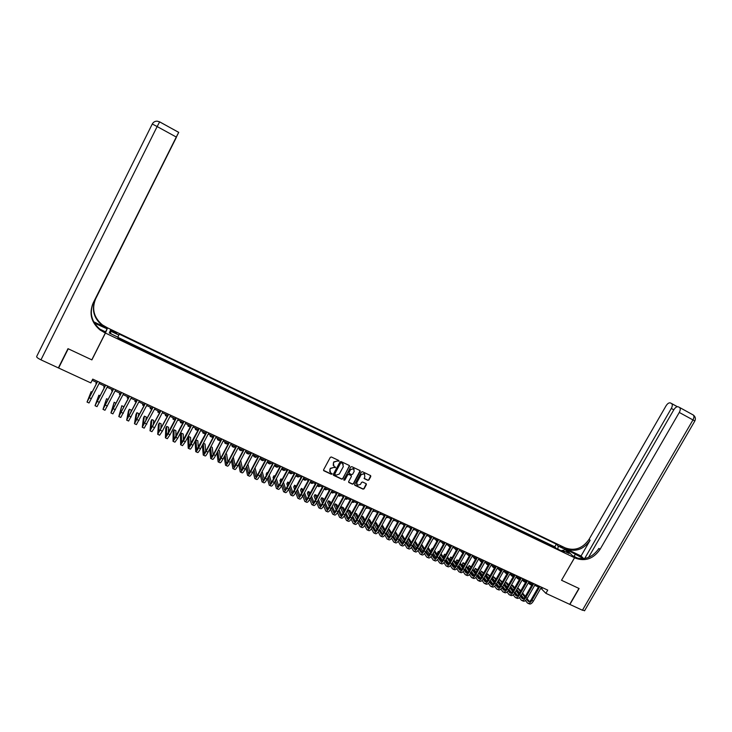 <?xml version="1.0" encoding="UTF-8"?>
<svg xmlns="http://www.w3.org/2000/svg" width="732" height="732" viewBox="0 0 732 732"><rect width="100%" height="100%" fill="white"/><g stroke="black" fill="none" stroke-linecap="round" stroke-linejoin="round"><path stroke-width="1.1" d="M338.98 461.197L338.751 460.483L331.376 456.988L330.306 457.344L323.59 469.788L323.809 470.74L331.303 474.272L332.053 474.016L330.535 472.662L329.839 469.605L330.397 468.572L333.81 467.419L335.512 467.611L334.021 466.275L333.307 463.191L333.865 462.157L337.278 460.995L338.98 461.197M333.197 465.296L333.746 461.919L338.907 460.593M323.526 470.337L331.184 474.025L331.989 473.421M329.72 471.664L330.278 468.334L335.448 467.016M560.108 545.779L563.009 547.92L560.108 545.779M367.857 480.329L368.91 479.963L370.785 476.523L370.557 475.562L362.441 471.71L361.379 472.067L354.691 484.374L354.901 485.316L363.045 489.141L364.097 488.784L366.366 484.63L366.146 483.678L362.615 482.013L361.562 482.379L360.437 484.438L357.362 485.252L356.786 482.727L361.196 474.629L364.243 473.787L364.847 476.349L364.335 478.655L367.857 480.329L368.763 479.725L370.685 475.672M561.536 580.266L578.939 588.437L569.725 604.348L545.889 593.332L547.737 590.12L92.744 379.112L90.832 382.909L58.615 368.013L68.241 348.789L91.884 359.888L105.417 333.042L574.529 557.72L561.536 580.266L574.583 557.747L575.617 558.242C585.353 561.664 593.496 558.717 600.03 549.403L679.278 412.436C680.44 410.213 680.568 408.575 679.662 407.532L678.308 406.827C676.853 406.416 675.362 407.376 673.852 409.71L588.51 557.427M349.521 466.449L349.201 465.433L341.057 461.572L339.996 461.938L333.289 474.336L333.609 475.352L341.762 479.167L342.823 478.801L349.448 465.616M351.781 466.659L359.961 470.539L360.19 471.499L353.492 483.806L352.44 484.172L348.88 482.489L348.661 481.546L351.378 476.55L351.067 475.544L348.761 474.455L347.7 474.821L344.882 480.027L344.067 480.238L343.912 479.579L350.72 467.016L351.781 466.659M555.497 548.021L552.761 546.712M549.485 545.139L546.712 543.812M543.446 542.247L540.646 540.911M537.38 539.338L534.561 537.993M531.286 536.419L528.44 535.055M525.173 533.491L522.3 532.118M519.025 530.544L516.133 529.163M512.867 527.598L509.948 526.198M506.672 524.624L503.726 523.215M500.45 521.651L497.486 520.223M494.21 518.659L491.218 517.222M487.942 515.657L484.923 514.212M481.647 512.638L478.6 511.183M475.333 509.609L472.259 508.136M468.983 506.571L465.881 505.08M462.615 503.515L459.486 502.015M456.21 500.45L453.053 498.94M449.787 497.376L446.602 495.848M443.336 494.283L440.124 492.746M436.848 491.172L433.618 489.626M430.343 488.061L427.076 486.496M423.81 484.923L420.516 483.349M417.249 481.784L413.928 480.192M410.652 478.627L407.303 477.017M404.037 475.452L400.66 473.833M397.394 472.268L393.981 470.639M390.714 469.066L387.283 467.428M384.016 465.854L380.548 464.198M377.282 462.633L373.787 460.959M370.52 459.394L366.997 457.701M363.731 456.137L360.171 454.435M356.914 452.87L353.327 451.159M350.061 449.594L346.446 447.856M343.189 446.291L339.538 444.553M336.281 442.988L332.603 441.222M329.336 439.658L325.63 437.882M322.373 436.318L318.63 434.534M315.373 432.969L311.603 431.166M308.346 429.602L304.539 427.781M301.282 426.216L297.448 424.377M294.191 422.822L290.32 420.964M287.072 419.409L283.165 417.542M279.917 415.977L275.982 414.092M272.725 412.537L268.763 410.634M265.515 409.078L261.507 407.166M258.259 405.601L254.224 403.671M250.975 402.115L246.913 400.166M243.665 398.611L239.565 396.643M236.317 395.088L232.181 393.111M228.942 391.556L224.77 389.561M221.522 388.006L217.322 385.993M214.083 384.437L209.837 382.406M206.598 380.85L202.325 378.801M199.086 377.255L194.776 375.187M191.537 373.64L187.191 371.554M183.952 369.999L179.569 367.903M176.339 366.357L171.919 364.234M168.689 362.688L164.224 360.547M161.003 359L156.502 356.85M153.281 355.304L148.742 353.135M145.522 351.589L140.947 349.402M137.726 347.856L133.123 345.641M129.903 344.104L125.254 341.881M112.563 331.706L116.772 333.371L112.893 330.846L110.431 330.022L112.563 331.706M105.417 333.042L107.577 327.872L564.198 547.39L574.529 557.72M555.67 547.728L554.774 546.804L556.302 544.151L119.225 334.103L117.898 337.159M556.302 544.151L558.187 546.054L564.793 549.229L569.011 553.456L562.341 550.263L564.29 552.23L117.806 338.312L118.154 337.278L109.297 333.033L110.148 330.891L118.886 335.091M206.772 380.512L206.836 380.969M214.256 384.099L214.33 384.556M221.705 387.667L221.796 388.134M229.116 391.217L229.217 391.693M236.491 394.758L236.619 395.234M243.838 398.272L243.976 398.757M251.158 401.786L251.305 402.271M258.442 405.272L258.597 405.766M265.689 408.749L265.862 409.252M272.908 412.208L273.1 412.711M280.091 415.648L280.292 416.16M287.246 419.079L287.466 419.601M294.365 422.492L294.603 423.014M301.456 425.887L301.703 426.417M308.52 429.272L308.776 429.812M315.547 432.639L315.821 433.188M322.547 435.998L322.83 436.547M329.51 439.337L329.812 439.886M336.455 442.659L336.766 443.217M343.363 445.971L343.683 446.538M350.235 449.265L350.582 449.841M357.088 452.55L357.436 453.126M363.905 455.816L364.271 456.402M370.694 459.074L371.078 459.659M377.456 462.313L377.849 462.908M384.19 465.543L384.593 466.138M390.888 468.754L391.309 469.349M397.567 471.948L397.998 472.552M404.21 475.132L404.65 475.745M410.826 478.307L411.283 478.92M417.423 481.464L417.88 482.086M423.984 484.611L424.459 485.234M430.517 487.741L431.002 488.372M437.022 490.861L437.526 491.492M443.51 493.972L444.013 494.603M449.96 497.065L450.482 497.705M456.384 500.139L456.914 500.789M462.78 503.204L463.329 503.863M469.157 506.26L469.706 506.919M475.498 509.307L476.065 509.966M481.821 512.336L482.397 512.995M488.116 515.346L488.702 516.014M494.384 518.357L494.978 519.025M500.624 521.34L501.237 522.026M506.846 524.322L507.459 525.009M513.031 527.287L513.663 527.973M519.198 530.243L519.839 530.938M525.338 533.189L525.988 533.884M531.459 536.117L532.118 536.821M537.544 539.036L538.212 539.74M543.611 541.945L544.288 542.65M549.659 544.837L550.345 545.55M554.774 546.804L118.099 337.452M122.034 340.334L117.934 337.937M94.428 323.114L107.082 328.824L105.554 331.861L107.577 327.872M540.811 588.18L545.889 593.332M92.15 380.292L97.017 382.552M99.085 383.504L105.042 386.267M107.11 387.228L113.021 389.964M115.107 390.934L120.972 393.651M123.058 394.621L128.878 397.311M130.973 398.281L136.756 400.962M138.86 401.941L144.597 404.595M146.702 405.574L152.393 408.209M154.507 409.188L160.162 411.805M162.284 412.793L167.893 415.392M170.016 416.371L175.579 418.951M177.72 419.939L183.247 422.501M185.388 423.499L190.869 426.033M193.019 427.031L198.454 429.556M200.614 430.553L206.012 433.051M208.172 434.058L213.534 436.537M215.702 437.544L221.018 440.005M223.196 441.012L228.476 443.464M230.653 444.47L235.896 446.895M238.083 447.911L243.28 450.317M245.467 451.333L250.637 453.73M252.833 454.746L257.957 457.116M260.153 458.141L265.24 460.492M267.454 461.517L272.496 463.859M274.71 464.884L279.725 467.208M281.939 468.233L286.917 470.539M289.14 471.564L294.072 473.851M296.304 474.885L301.2 477.154M303.432 478.197L308.3 480.448M310.542 481.482L315.364 483.715M317.606 484.758L322.4 486.981M324.651 488.024L329.4 490.22M331.66 491.273L336.372 493.45M338.632 494.503L343.317 496.671M345.586 497.723L350.235 499.874M352.504 500.926L357.115 503.067M359.394 504.119L363.969 506.242M366.247 507.294L370.795 509.399M373.027 510.552L377.584 512.546M379.871 513.608L384.346 515.685M386.642 516.746L391.089 518.805M393.386 519.866L397.796 521.916M400.093 522.977L404.476 525.009M406.782 526.079L411.119 528.092M413.434 529.163L417.743 531.158M420.058 532.228L424.34 534.214M426.655 535.284L430.91 537.251M433.234 538.331L437.443 540.28M439.776 541.36L443.958 543.3M446.291 544.379L450.436 546.31M452.779 547.39L456.896 549.293M459.238 550.382L463.329 552.276M465.671 553.365L469.724 555.24M472.076 556.329L476.102 558.196M478.454 559.285L482.452 561.142M484.804 562.231L488.775 564.07M491.135 565.159L495.07 566.989M497.431 568.078L501.347 569.889M503.708 570.987L507.587 572.781M509.957 573.879L513.809 575.663M516.179 576.77L520.004 578.536M522.374 579.634L526.171 581.391M528.55 582.498L532.31 584.237M534.689 585.344L538.432 587.073M542.531 587.704L541.954 588.711M562.341 550.263L561.343 550.821M557.866 549.156L558.187 546.054M110.99 333.847L110.148 330.891M564.793 549.229L563.192 550.674M91.884 359.888L92.47 358.524M333.216 474.885L341.634 478.92L342.695 478.563L349.384 466.211M341.295 462.899L340.554 463.155L334.67 474.034L335.897 475.214L339.3 474.052L343.317 466.623L342.585 463.539L341.167 462.67L340.554 463.155M334.606 474.382L340.426 462.917M343.271 464.234L342.302 463.374M341.167 462.67L342.173 463.136M348.597 482.113L352.302 483.925L353.364 483.559L360.098 470.667M351.305 475.727L348.633 474.217L347.572 474.574L344.882 480.027M343.857 479.927L344.745 479.78M354.197 471.362L353.583 468.782L350.518 469.624L348.972 472.488L349.191 473.448L351.58 474.583L352.641 474.217L354.197 471.362M354.123 469.313L353.455 468.544L350.518 469.624M348.908 473.073L350.39 469.386M364.051 478.298L367.711 480.082M364.756 474.281L364.097 473.549L361.196 474.629M356.704 484.483L356.649 482.47L361.05 474.382M354.627 484.941L362.907 488.894L363.95 488.528L366.275 483.797M96.377 382.25L95.938 383.467L96.615 382.369M92.168 392.132L91.161 391.666L87.035 402.069L97.667 381.399M87.071 402.078L89.039 402.975L99.68 382.333M97.612 381.372L87.996 400.157L91.161 391.666M58.368 367.903L67.994 348.679L91.802 359.851L105.335 333.005L100.11 330.031C91.198 322.483 88.874 313.497 93.129 303.075L176.284 137.04L157.142 126.554L40.965 359.851L58.368 367.903L60.738 363.777M94.584 322.812L94.126 322.592M107.082 328.824L107.503 327.826L102.434 324.935C93.806 317.597 91.555 308.877 95.682 298.757L176.247 137.442M93.669 321.769L105.948 327.671L102.215 325.42C93.559 318.063 91.299 309.307 95.444 299.168L92.113 305.811M105.335 333.005L105.765 331.962L99.772 329.098M92.342 305.134L176.311 137.479M40.965 359.851C37.963 358.378 36.518 357.28 36.646 356.539L152.274 124.01L157.142 126.554L159.668 121.86L178.718 132.391L92.534 304.585M178.718 132.318L176.284 137.04M103.944 332.337L104.164 331.825L100.339 329.528C91.463 321.998 89.139 313.031 93.385 302.645L93.129 303.075M584.676 610.57L582.434 610.232L569.899 604.44L579.113 588.519L561.6 580.293M583.541 558.662L566.239 549.403L564.253 547.417L565.269 547.902C574.785 551.269 582.718 548.405 589.077 539.319L666.056 405.803C667.538 403.506 668.993 402.545 670.411 402.939L671.711 403.625C672.589 404.64 672.461 406.242 671.317 408.438L584.667 558.507M574.583 557.747L572.516 555.679L578.28 558.443M581.052 556L566.248 548.881C575.791 552.257 583.743 549.384 590.12 540.28L581.052 556L583.752 558.644M575.617 558.242L574.583 557.217C584.301 560.63 592.417 557.692 598.941 548.396L600.03 549.403M104.191 385.874L103.798 387.109L104.511 386.02M111.978 389.479L111.63 390.732L112.371 389.662M119.728 393.075L119.417 394.338L120.194 393.285M127.432 396.643L127.176 397.924L127.981 396.9M100.193 395.82L98.866 395.216L95.032 405.711L105.71 385.123M95.087 405.738L97.027 406.626L107.714 386.057M105.637 385.096L95.993 403.808L98.866 395.216M108.18 399.498L106.543 398.739L103.002 409.353L113.707 388.838M103.056 409.371L104.978 410.259L115.702 389.763M113.625 388.793L103.953 407.44L106.543 398.739M116.022 403.359L114.174 402.252L110.925 412.967L121.668 392.526M110.99 412.994L112.902 413.864L123.653 393.45M121.567 392.48L111.877 411.064L114.174 402.252M123.333 408.172L123.671 406.626L121.777 405.748L118.813 416.563L129.601 396.204M118.895 416.6L120.78 417.46L131.577 397.119M129.482 396.149L119.764 414.669L121.777 405.748M135.118 400.203L134.898 401.502L135.731 400.486M130.763 412.674L131.238 410.103L129.354 409.234L128.439 411.009L126.663 420.15L137.488 399.864M126.755 420.186L128.622 421.037L139.455 400.779M137.351 399.8L127.606 418.256L129.354 409.234M142.758 403.744L142.584 405.061L143.454 404.064M138.238 416.966L138.76 413.562L136.884 412.702L135.978 414.468L134.478 423.718L145.339 403.506M134.578 423.764L136.427 424.606L147.297 404.412M145.192 403.433L135.42 421.824L136.884 412.702M150.362 407.267L150.234 408.602L151.131 407.623M145.76 421.11L146.254 417.011L144.387 416.151L143.481 417.917L142.264 427.268L153.153 407.129M142.374 427.314L144.204 428.147L155.102 408.035M152.988 407.056L143.198 425.383L144.387 416.151M157.938 410.78L157.847 412.125L158.78 411.164M153.29 425.136L153.72 420.442L151.853 419.582L150.948 421.348L150.005 430.8L160.939 410.734M150.124 430.855L151.936 431.679L154.617 427.653L162.879 411.64M160.756 410.652L150.948 428.925L151.853 419.582M165.478 414.275L165.432 415.639L166.393 414.696M160.82 429.062L161.15 423.855L159.292 423.005L158.387 424.761L157.719 434.314L168.68 414.33M157.847 434.378L159.64 435.192L162.358 431.203L170.611 415.227M168.479 414.239L158.652 432.438L159.292 423.005M172.99 417.752L172.981 419.134L173.969 418.21M173.118 419.198L175.003 420.067M168.351 432.914L168.543 427.259L166.695 426.408L165.789 428.156L165.386 437.818L168.131 433.847L176.394 417.908M165.533 437.882L167.299 438.697L170.062 434.726L178.315 418.796M176.174 417.807L166.32 435.952L166.695 426.408M180.465 421.211L180.493 422.611L181.518 421.705M180.648 422.684L182.826 423.306M175.872 436.711L175.909 430.645L174.07 429.794L173.164 431.541L173.026 441.305L175.817 437.361L184.061 421.467M173.182 441.378L174.93 442.174L177.73 438.239L185.983 422.355M183.833 421.358L173.96 439.438L174.07 429.794M187.904 424.661L187.978 426.079L189.021 425.182M188.133 426.152L189.844 426.939L190.768 426.234M183.375 440.444L183.238 434.012L181.408 433.17L180.502 434.918L180.63 444.772L183.458 440.865L191.702 425.008M180.795 444.855L182.524 445.642L185.361 441.735L193.605 425.887M191.464 424.899L181.563 442.915L181.408 433.17M195.307 428.092L195.426 429.528L196.496 428.641M195.59 429.602L197.283 430.379L198.363 429.51M190.851 444.132L190.54 437.37L188.719 436.537L187.813 438.276L188.206 448.231C188.554 448.533 189.515 447.243 191.061 444.342L199.305 428.531M188.38 448.313L190.091 449.091C190.448 449.402 191.409 448.112 192.964 445.212L201.209 429.41M199.049 428.412L189.13 446.374L188.719 436.537M202.682 431.514L202.837 432.96L203.944 432.09M203.02 433.042L204.685 433.811L205.802 432.951M198.317 447.774L197.805 440.71L195.993 439.877L195.087 441.616L195.737 451.671C196.121 451.983 197.082 450.702 198.637 447.81L206.882 432.045M195.929 451.754L197.622 452.532C198.006 452.843 198.976 451.562 200.531 448.679L208.766 432.923M206.607 431.917L196.661 449.814L195.993 439.877M210.029 434.909L210.221 436.373L211.356 435.531M210.413 436.464L212.06 437.224L213.204 436.382M202.352 445.193L203.24 455.094C203.642 455.423 204.621 454.142 206.177 451.269L214.412 435.54M203.441 455.185L205.116 455.945C205.518 456.274 206.506 455.002 208.062 452.129L216.297 436.409M214.128 435.403L206.122 450.692L204.164 453.245L203.258 443.464M205.747 451.37L205.042 444.04L203.359 443.272M217.34 438.303L217.569 439.776L218.731 438.944M217.77 439.868L219.408 440.627L220.57 439.795M209.636 449.109L210.706 458.497C211.136 458.836 212.124 457.573 213.68 454.7L221.915 439.017M210.917 458.598L212.573 459.348C213.003 459.687 214 458.424 215.556 455.56L223.782 439.886M221.613 438.88L213.616 454.124L211.63 456.658L210.542 447.38M213.158 454.938L212.243 447.353L210.889 446.73M224.614 441.671L224.889 443.162L226.078 442.348M225.09 443.263L226.71 444.004L227.908 443.199M216.91 452.971L218.145 461.892C218.594 462.24 219.6 460.986 221.155 458.122L229.381 442.485M218.365 461.993L220.003 462.743C220.451 463.091 221.457 461.837 223.022 458.982L231.248 443.345M229.061 442.338L221.073 457.537L219.06 460.053L217.825 451.241M220.542 458.479L219.417 450.656L218.383 450.18M231.861 445.029L232.172 446.538L233.389 445.733M232.392 446.639L233.993 447.38L235.21 446.584M224.175 456.777L225.548 465.268C226.023 465.625 227.039 464.381 228.594 461.535L236.82 445.925M225.776 465.378L227.396 466.11C227.872 466.476 228.887 465.232 230.452 462.377L238.669 446.785M236.482 445.779L228.494 460.94L226.463 463.429L225.09 455.048M227.899 461.983L226.563 453.941L225.84 453.611M239.08 448.368L239.428 449.896L240.663 449.109M239.648 449.997L241.231 450.729L242.484 449.951M231.431 460.52L232.913 468.636C233.407 469.002 234.441 467.766 235.997 464.921L244.213 449.366M233.151 468.745L234.752 469.477C235.256 469.843 236.28 468.608 237.845 465.762L246.062 450.217M243.875 449.201L235.887 464.326L233.828 466.796L232.337 458.799M235.228 465.461L233.27 457.024M246.263 451.699L246.647 453.236L247.91 452.468M246.876 453.346L248.45 454.069L249.722 453.3M238.659 464.225L240.252 471.984C240.773 472.36 241.807 471.133 243.372 468.297L251.588 452.779M240.499 472.094L242.082 472.817C242.603 473.201 243.646 471.966 245.211 469.139L253.418 453.63M251.222 452.614L243.244 467.693L241.167 470.154L239.565 462.505M242.53 468.91L240.663 460.428M253.409 455.011L253.839 456.567L255.129 455.807M254.077 456.677L255.624 457.39L256.923 456.64M245.87 467.885L247.553 475.315C248.093 475.699 249.145 474.482 250.71 471.655L258.918 456.182M247.809 475.434L249.374 476.148C249.923 476.532 250.975 475.315 252.54 472.497L260.748 457.024M258.542 456.009L250.564 471.051L248.468 473.485L246.785 466.165M249.804 472.341L247.892 464.079M260.528 458.314L260.995 459.879L262.312 459.138M261.242 459.989L262.779 460.703L264.106 459.971M253.062 471.509L254.828 478.637C255.386 479.03 256.456 477.822 258.012 475.004L266.219 459.568M255.093 478.755L256.639 479.46C257.207 479.863 258.277 478.655 259.833 475.837L268.04 460.41M265.835 459.385L257.856 474.391L255.733 476.807L253.977 469.788M257.042 475.754L255.038 467.785M253.153 466.165L252.201 467.968M267.619 461.599L268.122 463.173L269.468 462.45M268.379 463.292L269.898 463.997L271.243 463.283M260.235 475.095L262.065 481.94C262.651 482.342 263.721 481.144 265.286 478.335L273.493 462.935M262.34 482.059L263.868 482.763C264.462 483.166 265.542 481.967 267.098 479.167L275.305 463.777M273.091 462.752L265.121 477.712C264.078 479.588 263.355 480.384 262.971 480.119L261.141 473.375M264.261 479.14L262.166 471.454M260.446 469.523L259.32 471.637M260.226 469.935L260.07 469.349M274.692 464.921L275.214 466.458L276.586 465.753M275.479 466.586L276.98 467.281L278.361 466.577M267.381 478.646L269.275 485.224C269.879 485.645 270.968 484.447 272.533 481.647L280.722 466.293M269.559 485.353L271.069 486.048C271.682 486.46 272.771 485.27 274.335 482.47L282.534 467.126M280.31 466.101L272.35 481.025C271.307 482.891 270.575 483.687 270.172 483.413L268.296 476.935M271.444 482.498L269.275 475.077M267.702 472.863L267.034 472.552L266.137 474.244L266.421 475.26M267.326 473.567L267.034 472.552M281.82 468.462L282.278 469.734L283.677 469.038M282.552 469.862L284.043 470.548L285.443 469.853M288.92 471.975L289.314 472.991L290.732 472.305M289.598 473.119L291.071 473.796L292.498 473.119M295.993 475.461L296.314 476.23L297.759 475.562M296.616 476.367L298.061 477.035L299.516 476.376M274.5 482.159L276.449 488.5C277.08 488.93 278.169 487.741 279.743 484.95L287.932 469.633M276.742 488.628L278.242 489.315C278.874 489.745 279.972 488.564 281.536 485.774L289.726 470.466M287.502 469.432L279.542 484.319C278.499 486.185 277.767 486.972 277.346 486.688L275.415 480.448M278.599 485.847L276.367 478.673M274.93 476.184L273.978 475.745L273.073 477.429L273.503 478.856M274.409 477.163L273.978 475.745M281.6 485.655L283.595 491.758C284.245 492.197 285.352 491.016 286.917 488.235L295.106 472.964M283.888 491.895L285.37 492.572C286.029 493.011 287.136 491.84 288.71 489.058L296.89 473.787M294.657 472.753L286.706 487.603C285.663 489.461 284.922 490.239 284.492 489.955L282.515 483.943M285.718 489.168L283.43 482.223M282.122 479.497L280.887 478.92L279.981 480.604L280.566 482.406M281.463 480.723L280.887 478.92M288.673 489.113L290.705 495.006C291.373 495.454 292.498 494.283 294.063 491.511L302.243 476.276M291.016 495.143L292.48 495.811C293.157 496.259 294.273 495.097 295.847 492.325L304.027 477.099M301.785 476.065L293.834 490.87C292.791 492.718 292.05 493.496 291.601 493.203L289.588 487.411M292.809 492.471L290.476 485.755M289.286 482.791L287.767 482.086L286.862 483.761L287.603 485.938M288.5 484.245L287.767 482.086M303.048 478.92L303.286 479.46L304.759 478.81M303.597 479.597L305.024 480.265L306.507 479.616M295.719 492.544L297.787 498.236C298.482 498.693 299.608 497.531 301.172 494.768L309.352 479.57M298.107 498.382L299.553 499.041C300.248 499.498 301.383 498.346 302.947 495.573L311.127 480.393M308.886 479.35L300.934 494.118C299.891 495.967 299.141 496.735 298.674 496.433L296.634 490.843M299.882 495.765L297.494 489.241M296.368 486.149L294.612 485.234L293.715 486.908L294.612 489.424M295.518 487.741L294.612 485.234M310.075 482.351L311.731 482.031M310.542 482.818L311.96 483.477L313.47 482.836M302.746 495.948L304.841 501.457C305.546 501.914 306.69 500.77 308.263 498.007L316.434 482.855M305.162 501.603L306.598 502.253C307.312 502.719 308.456 501.576 310.029 498.812L318.2 483.669M315.95 482.626L308.007 497.357C306.964 499.197 306.205 499.965 305.729 499.654L303.661 494.256M306.909 499.032L304.494 492.709M303.332 489.671L301.438 488.372L300.541 490.047L301.602 492.892M302.508 491.209L301.438 488.372M317.468 486.021L318.868 486.67L320.396 486.048M317.066 485.755L318.667 485.252M309.737 499.334L311.859 504.659C312.591 505.126 313.744 503.991 315.309 501.237L323.48 486.121M312.189 504.815L313.607 505.455C314.348 505.931 315.501 504.796 317.066 502.042L325.237 486.936M322.986 485.892L315.044 500.587C314.001 502.417 313.232 503.177 312.747 502.866L310.661 497.65M313.918 502.289L311.466 496.15M310.277 493.158L309.92 492.279L308.227 491.501L307.33 493.167L308.565 496.323M309.471 494.649L308.227 491.501M324.358 489.214L325.749 489.854L327.296 489.251M324.066 489.095L325.575 488.454M316.709 502.683L318.85 507.843C319.6 508.328 320.762 507.194 322.336 504.449L330.498 489.379M319.189 508.008L320.589 508.639C321.348 509.124 322.51 507.999 324.084 505.254L332.246 490.184M329.986 489.141L322.053 503.79C321.009 505.62 320.232 506.379 319.728 506.059L317.624 501.008M320.89 505.528L318.411 499.553M317.194 496.616L316.682 495.381L314.989 494.612L314.092 496.269L315.51 499.736M316.416 498.062L314.989 494.612M331.221 492.389L332.593 493.02L334.167 492.435M331.065 492.362L332.456 491.639M323.645 506.013L325.804 511.028C326.582 511.512 327.753 510.387 329.327 507.651L337.479 492.618M326.161 511.183L327.543 511.814C328.32 512.308 329.492 511.183 331.065 508.447L339.218 493.423M336.958 492.371L329.034 506.992C327.982 508.813 327.204 509.563 326.692 509.234L324.569 504.348M327.845 508.74L325.337 502.939M324.084 500.048L323.407 498.483L321.732 497.705L320.836 499.361L322.419 503.122M323.324 501.447L321.732 497.705M339.3 494.814L338.065 495.555L339.41 496.177L341.011 495.601M330.562 509.326L332.731 514.184C333.527 514.688 334.707 513.571 336.281 510.835L344.433 495.839M333.097 514.349L334.46 514.971C335.256 515.474 336.445 514.358 338.019 511.631L346.172 496.644M343.903 495.591L335.979 510.177C334.936 511.988 334.149 512.739 333.618 512.4L331.486 507.669M334.762 511.952L332.227 506.306M330.956 503.451L330.114 501.557L328.439 500.789L327.543 502.445L329.308 506.48M330.214 504.806L328.439 500.789M345.01 498.776L346.199 499.325L347.819 498.757M345.065 498.684L346.117 497.97M337.443 512.61L339.63 517.332C340.444 517.844 341.643 516.737 343.217 514.01L351.36 499.05M340.005 517.497L341.35 518.119C342.173 518.631 343.363 517.524 344.937 514.806L353.089 499.855M350.82 498.803L342.896 513.342C341.853 515.154 341.057 515.895 340.508 515.557L338.376 510.973M341.643 515.136L339.099 509.646M337.8 506.828L336.784 504.632L335.119 503.863L334.222 505.51L336.18 509.811M337.086 508.145L335.119 503.863M351.927 501.978L352.961 502.454L354.608 501.905M352.055 501.749L352.906 501.118M344.305 515.877L346.501 520.47C347.334 520.983 348.542 519.885 350.116 517.176L358.259 502.253M346.877 520.635L348.212 521.248C349.054 521.77 350.262 520.672 351.836 517.963L359.97 503.049M357.701 501.987L349.786 516.499C348.734 518.302 347.938 519.034 347.38 518.695L345.248 514.248M348.505 518.311L345.943 512.958M344.616 510.177L343.427 507.688L341.771 506.919L340.874 508.566L343.015 513.132M343.921 511.467L341.771 506.919M358.817 505.162L361.361 505.034M359.046 504.751L359.668 504.247M351.14 519.125L353.346 523.59C354.197 524.112 355.404 523.023 356.987 520.315L365.122 505.437M353.73 523.764L355.047 524.368C355.908 524.89 357.125 523.81 358.698 521.102L366.833 506.224M364.554 505.172L356.64 519.638C355.596 521.44 354.782 522.172 354.215 521.815L352.083 517.506M355.331 521.468L352.769 516.252M351.415 513.507L350.042 510.726L348.395 509.966L347.499 511.613L349.832 516.417M350.738 514.761L348.395 509.966M365.68 508.337L368.086 508.145M357.939 522.346L360.153 526.692C361.022 527.232 362.248 526.152 363.822 523.453L371.957 508.603M360.547 526.875L361.855 527.47C362.724 528.01 363.95 526.93 365.533 524.231L373.659 509.39M371.371 508.337L363.475 522.767C362.422 524.56 361.608 525.283 361.022 524.926L358.89 520.745M362.139 524.606L359.558 519.528M358.186 516.819L356.64 513.763L354.993 513.004L354.096 514.642L356.612 519.693M357.518 518.027L354.993 513.004M370.383 509.216L370.639 509.673M372.506 511.503L374.784 511.247M364.719 525.558L366.933 529.794C367.83 530.334 369.056 529.263 370.639 526.573L378.764 511.76M367.336 529.977L368.626 530.563C369.523 531.103 370.758 530.032 372.332 527.342L380.457 512.546M378.17 511.485L370.273 525.878C369.221 527.671 368.397 528.385 367.803 528.028L365.671 523.966M368.91 527.735L366.329 522.776M364.929 520.104L363.2 516.783L361.562 516.023L360.666 517.661L363.374 522.941M364.28 521.285L361.562 516.023M377.007 512.281L377.373 512.931M379.304 514.651L381.445 514.34M371.472 528.742L373.686 532.869C374.601 533.427 375.836 532.356 377.419 529.675L385.535 514.898M374.098 533.061L375.37 533.637C376.285 534.195 377.529 533.125 379.112 530.453L387.228 515.685M384.931 514.623L377.044 528.98C375.992 530.773 375.159 531.478 374.555 531.112L372.432 527.168M375.653 530.846L373.064 526.015M371.655 523.362L369.733 519.784L368.324 519.134M371.014 524.515L368.242 519.29M367.345 520.919L370.108 526.162M383.605 515.337L384.08 516.17M386.075 517.78L388.088 517.414M378.188 531.917L380.411 535.943C381.335 536.501 382.589 535.44 384.172 532.768L392.288 518.027M380.823 536.135L382.086 536.702C383.019 537.27 384.273 536.208 385.856 533.537L393.972 518.814M391.666 517.744L383.778 532.072C382.735 533.848 381.894 534.561 381.271 534.186L379.158 530.352M382.369 533.939L379.78 529.227M378.343 526.61L376.239 522.776L375.123 522.264M377.73 527.735L374.93 522.611M374.043 524.24L376.815 529.373M390.165 518.384L390.769 519.391M392.819 520.9L394.704 520.479M384.886 535.065L387.109 538.999C388.052 539.566 389.314 538.514 390.897 535.842L399.004 521.147M387.53 539.191L388.774 539.759C389.726 540.326 390.989 539.274 392.572 536.611L400.678 521.925M398.373 520.855L390.495 535.147C389.442 536.922 388.601 537.617 387.969 537.242L385.865 533.527L384.172 532.768M389.058 537.023L386.469 532.42M385.014 529.831L382.726 525.759L381.894 525.375M384.41 530.929L381.61 525.905M380.713 527.534L383.495 532.557M396.707 521.413L397.421 522.584M399.526 524.021L401.292 523.536M391.547 538.203L393.77 542.037C394.74 542.613 396.012 541.57 397.586 538.908L405.693 524.249M394.2 542.238L395.436 542.796C396.405 543.373 397.677 542.33 399.26 539.676L407.367 525.027M405.052 523.956L397.174 538.203C396.122 539.978 395.28 540.673 394.63 540.289L392.535 536.675M395.719 540.097L393.13 535.595M391.657 533.033L388.637 528.477M391.071 534.104L388.253 529.181M387.356 530.801L390.147 535.723M403.222 524.423L404.055 525.768M406.196 527.141L407.843 526.573M398.19 541.323L400.413 545.066C401.392 545.651 402.673 544.617 404.256 541.964L412.354 527.342M400.852 545.267L402.069 545.825C403.058 546.411 404.339 545.377 405.921 542.723L414.019 528.111M411.704 527.04L403.835 541.25C402.783 543.025 401.923 543.711 401.273 543.318L399.187 539.804M402.344 543.144L399.764 538.761M398.272 536.217L395.353 531.569M397.696 537.261L394.877 532.438M393.981 534.058L396.771 538.871M409.7 527.433L410.652 528.934M412.857 530.206L414.376 529.593M404.805 544.425L407.019 548.085C408.026 548.671 409.316 547.646 410.89 545.001L418.988 530.416M407.468 548.286L408.666 548.835C409.673 549.43 410.972 548.405 412.546 545.761L420.644 531.185M418.329 530.105L410.46 544.288C409.408 546.054 408.548 546.74 407.88 546.346L405.803 542.924M408.95 546.191L406.379 541.9M404.869 539.383L402.033 534.662M404.302 540.408L401.475 535.668M400.578 537.288L403.369 542M416.16 530.426L417.231 532.082M419.5 533.235L420.882 532.612M411.393 547.509L413.607 551.086C414.623 551.69 415.922 550.665 417.505 548.03L425.594 533.482M414.056 551.297L415.245 551.837C416.27 552.44 417.569 551.416 419.152 548.78L427.241 534.241M424.917 533.161L417.057 547.307C416.005 549.073 415.135 549.75 414.458 549.348L412.4 546.026M415.529 549.22L412.958 545.02M411.43 542.531L408.593 537.892M410.881 543.528L408.044 538.88M407.157 540.491L409.947 545.111M422.593 533.399L423.791 535.202M426.134 536.227L427.351 535.604M417.954 550.574L420.159 554.078C421.193 554.682 422.501 553.676 424.084 551.04L432.173 536.529M420.616 554.289L421.797 554.829C422.831 555.432 424.148 554.426 425.731 551.791L433.811 537.288M431.487 536.208L423.627 550.318C422.574 552.074 421.705 552.752 421.01 552.34L418.969 549.11M422.071 552.23L419.518 548.131M417.972 545.66L415.135 541.113M417.432 546.639L414.596 542.073M413.699 543.684L416.49 548.204M428.998 536.373L430.334 538.285M432.758 539.173L433.802 538.596M424.478 553.63L426.683 557.061C427.744 557.674 429.062 556.668 430.645 554.042L438.724 539.566M427.159 557.272L428.312 557.802C429.373 558.415 430.69 557.418 432.273 554.792L440.353 540.326M438.029 539.246L430.169 553.319C429.117 555.066 428.238 555.734 427.534 555.323L425.512 552.175M428.595 555.231L426.042 551.223M424.487 548.771L421.641 544.306M419.61 542.723L418.677 544.398M423.956 549.732L421.12 545.249M420.223 546.85L423.005 551.278M435.375 539.328L436.858 541.332M439.365 542.092L440.225 541.57M430.992 556.668L433.188 560.026C434.259 560.648 435.586 559.651 437.169 557.034L445.239 542.586M433.664 560.245L434.808 560.767C435.888 561.389 437.214 560.392 438.797 557.775L446.868 543.345M444.534 542.266L436.693 556.302C435.632 558.049 434.753 558.708 434.03 558.296L432.026 555.231M435.092 558.214L432.548 554.298M430.983 551.873L428.138 547.481M426.18 545.743L425.164 547.563M430.462 552.806L427.616 548.396M426.729 550.007L429.501 554.344M441.725 542.266L443.372 544.343M445.962 544.956L446.621 544.535M437.471 559.687L439.658 562.981C440.746 563.603 442.082 562.615 443.665 560.007L451.736 545.605M440.142 563.201L441.268 563.713C442.366 564.345 443.702 563.356 445.285 560.749L453.355 546.356M451.022 545.267L443.18 559.275C442.119 561.014 441.231 561.673 440.508 561.252L438.514 558.26M441.561 561.188L439.026 557.354M437.443 554.947L434.598 550.629M432.722 548.753L432.072 548.451L431.185 550.043L431.624 550.72M436.931 555.863L434.094 551.535M432.511 549.128L432.072 548.451M433.198 553.136L435.97 557.381M448.048 545.203L449.869 547.326M443.921 562.698L446.108 565.918C447.215 566.559 448.56 565.571 450.134 562.972L458.205 548.597M446.593 566.147L447.71 566.65C448.826 567.291 450.171 566.312 451.754 563.713L459.815 549.348M457.473 548.259L449.64 562.231C448.588 563.969 447.691 564.619 446.95 564.198L444.974 561.288M448.002 564.152L445.486 560.401M443.885 558.013L441.039 553.767M439.237 551.745L438.331 551.333L437.443 552.916L438.056 553.85M443.382 558.909L440.545 554.655M438.944 552.257L438.331 551.333M439.648 556.247L442.403 560.41M454.352 548.122L456.347 550.272M450.345 565.69L452.522 568.846C453.648 569.496 455.002 568.517 456.585 565.928L464.646 551.589M453.026 569.075L454.124 569.578C455.249 570.228 456.603 569.249 458.195 566.659L466.247 552.331M463.905 551.242L456.073 565.177C455.02 566.907 454.115 567.556 453.364 567.126L451.406 564.29M454.407 567.099L451.909 563.43M450.299 561.06L447.453 556.887M445.724 554.728L444.553 554.197L443.674 555.78L444.47 556.97M449.805 561.938L446.968 557.747M445.358 555.378L444.553 554.197M446.072 559.349L448.817 563.42M460.629 551.022L462.807 553.2M456.75 568.673L458.918 571.765C460.053 572.415 461.416 571.445 462.999 568.865L471.051 554.563M459.422 571.994L460.51 572.488C461.654 573.147 463.017 572.177 464.6 569.597L472.652 555.304M470.31 554.216L462.478 568.114C461.425 569.844 460.52 570.484 459.751 570.054L457.811 567.282M460.803 570.036L458.314 566.44M456.686 564.088L453.849 559.98M452.184 557.702L450.756 557.052L449.878 558.626L450.857 560.062M456.201 564.948L453.364 560.831M451.745 558.479L450.756 557.052M452.477 562.423L455.203 566.422M466.879 553.923L469.249 556.091M463.118 571.637L465.278 574.666C466.44 575.325 467.812 574.373 469.395 571.793L477.438 557.519M465.79 574.904L466.87 575.398C468.032 576.057 469.404 575.096 470.987 572.516L479.03 558.26M476.678 557.171L468.864 571.042C467.803 572.763 466.888 573.403 466.119 572.955L464.198 570.265M467.162 572.955L464.692 569.441M463.054 567.108L460.208 563.064M458.571 560.73L456.942 559.889L456.054 561.462L457.216 563.137M462.578 567.941L459.742 563.896M458.104 561.563L456.942 559.889M458.854 565.488L461.563 569.395M473.101 556.805L474.601 558.763L475.681 558.955M469.468 574.583L471.618 577.566C472.799 578.225 474.171 577.274 475.754 574.702L483.797 560.474M472.14 577.795L473.201 578.28C474.382 578.948 475.763 578.006 477.346 575.434L485.389 561.206M483.029 560.117L475.214 573.952C474.162 575.663 473.238 576.304 472.451 575.855L470.557 573.229M473.494 575.864L471.042 572.424M469.386 570.1L466.558 566.129M464.902 563.814L463.091 562.725L462.212 564.29L463.557 566.202M468.919 570.933L466.092 566.943M464.445 564.619L463.091 562.725M465.204 568.535L467.904 572.36M479.295 559.678L480.823 561.645L482.086 561.792M475.791 577.521L477.932 580.439C479.121 581.117 480.512 580.174 482.095 577.603L490.129 563.411M478.463 580.686L479.506 581.162C480.704 581.839 482.095 580.897 483.678 578.326L491.712 564.143M489.351 563.045L481.546 576.843C480.485 578.554 479.561 579.186 478.765 578.738L476.889 576.176M479.799 578.765L477.365 575.389M475.699 573.092L472.872 569.176M471.207 566.87L469.221 565.543L468.343 567.108L469.871 569.249M475.242 573.897L472.424 569.981M470.758 567.675L469.221 565.543M471.527 571.564L474.208 575.315M485.472 562.533L487.027 564.509L488.473 564.592M482.086 580.449L484.218 583.312C485.426 583.99 486.826 583.056 488.409 580.494L496.442 566.33M484.758 583.56L485.792 584.026C487 584.712 488.4 583.77 489.983 581.217L498.007 567.062M495.646 565.964L487.841 579.735C486.789 581.437 485.856 582.068 485.051 581.611L483.193 579.113M486.085 581.647L483.669 578.344L482.095 577.603M481.985 576.057L479.167 572.204M477.493 569.917L475.333 568.352L474.446 569.917L476.157 572.278M481.537 576.853L478.719 572.991M477.054 570.704L475.333 568.352M477.831 574.574L480.494 578.253M491.62 565.388L493.203 567.373L494.85 567.373M488.363 583.358L490.486 586.167C491.703 586.854 493.112 585.929 494.695 583.377L502.719 569.249M491.026 586.414L492.041 586.881C493.267 587.567 494.676 586.643 496.259 584.09L504.284 569.972M501.923 568.874L494.118 582.608C493.066 584.31 492.124 584.932 491.309 584.475L489.47 582.032M492.343 584.52L489.946 581.29M488.253 579.012L485.435 575.224M483.751 572.946L481.409 571.143L480.531 572.708L482.425 575.288M487.814 579.79L484.996 575.993M483.312 573.714L481.409 571.143M484.108 577.566L486.753 581.171M497.742 568.224L499.352 570.219L501.21 570.118M494.603 586.25L496.717 589.013C497.952 589.708 499.37 588.784 500.953 586.241L508.978 572.149M497.266 589.26L498.272 589.727C499.517 590.422 500.926 589.498 502.518 586.954L510.533 572.872M508.164 571.774L500.368 585.472C499.316 587.165 498.373 587.787 497.54 587.32L495.729 584.941M498.574 587.375L496.195 584.209M494.493 581.949L491.684 578.216M489.983 575.956L487.466 573.934L486.588 575.489L488.665 578.28M494.054 582.718L491.254 578.975M489.552 576.715L487.466 573.934M490.358 580.549L492.984 584.081M503.845 571.052L505.473 573.055L507.56 572.836M506.004 573.302L507.02 573.778M500.825 589.132L502.93 591.849C504.183 592.554 505.602 591.63 507.184 589.095L515.2 575.032M503.479 592.096L504.476 592.554C505.739 593.259 507.157 592.344 508.74 589.809L516.755 575.755M514.386 574.657L506.599 588.327C505.538 590.01 504.595 590.623 503.753 590.157L501.96 587.842M504.778 590.23L502.417 587.128M500.706 584.877L497.906 581.199M496.195 578.957L493.505 576.706L492.618 578.262L494.887 581.263M500.276 585.627L497.486 581.949M495.774 579.698L493.505 576.706M496.589 583.514L499.197 586.972M509.948 573.897L511.577 575.883L513.736 575.636M512.116 576.13L513.233 576.679M507.02 592.005L509.115 594.668C510.387 595.381 511.814 594.466 513.397 591.941L521.404 577.914M509.673 594.924L510.652 595.372C511.933 596.086 513.361 595.18 514.944 592.646L522.95 578.628M520.58 577.53L512.793 591.163C511.732 592.847 510.78 593.46 509.939 592.984L508.164 590.724M510.963 593.066L508.612 590.019M506.901 587.796L504.101 584.163M502.381 581.94L499.517 579.469L498.629 581.016L501.081 584.228M506.471 588.528L503.689 584.895M501.969 582.663L499.517 579.469M502.793 586.469L505.373 589.846M516.124 576.862L517.652 578.692L519.83 578.454M518.201 578.948L519.418 579.552M513.187 594.86L515.273 597.477C516.554 598.2 517.991 597.294 519.583 594.768L527.58 580.778M515.84 597.742L516.81 598.181C518.1 598.904 519.537 597.998 521.12 595.473L529.126 581.492M526.747 580.385L518.97 593.991C517.908 595.674 516.948 596.278 516.097 595.802L514.34 593.588M517.112 595.885L514.788 592.911M513.059 590.687L510.277 587.119M508.548 584.905L506.992 582.91L505.501 582.224L504.613 583.77L507.249 587.174M512.647 591.41L509.865 587.842M508.136 585.618L505.501 582.224M508.969 589.406L511.531 592.719M522.282 579.808L523.709 581.492L525.896 581.272M524.258 581.748L525.594 582.398M519.336 597.705L521.404 600.277C522.703 600.999 524.149 600.103 525.741 597.587L533.738 583.633M521.98 600.542L522.932 600.981C524.24 601.704 525.686 600.807 527.278 598.291L535.266 584.337M532.887 583.239L525.119 596.809C524.057 598.483 523.096 599.087 522.227 598.602L520.498 596.443M523.243 598.703L520.937 595.784M519.198 593.579L516.426 590.056M514.688 587.851L512.949 585.646L511.494 584.978M518.787 594.283L516.023 590.761M514.285 588.555L511.485 584.996M510.607 586.542L513.397 590.111M515.127 592.325L517.661 595.564M528.413 582.736L529.73 584.282L531.944 584.072M530.288 584.539L531.743 585.225M525.457 600.533L527.516 603.067C528.833 603.799 530.288 602.912 531.871 600.396L539.859 586.469M528.092 603.333L529.035 603.763C530.361 604.495 531.816 603.607 533.399 601.1L541.387 587.183M538.999 586.076L531.24 599.609C530.178 601.283 529.209 601.878 528.33 601.393L526.619 599.288M529.355 601.503L527.067 598.639M525.32 596.452L522.547 592.975M520.8 590.779L517.698 587.833M524.908 597.138L522.154 593.67M520.406 591.474L517.616 587.97M516.737 589.507L519.519 593.03M521.266 595.235L523.773 598.401M112.481 331.669L112.893 330.846M114.219 332.502L114.631 331.678M89.377 397.787L91.39 398.702M105.948 327.671L106.158 327.186M152.274 124.01C153.317 122.107 154.946 121.155 157.151 121.155L159.668 121.86M566.248 548.881L565.269 547.902M590.12 540.28L589.077 539.319M671.555 403.506L677.375 406.708M679.488 407.413L693.305 415.026C694.238 416.078 694.128 417.716 692.966 419.93L679.278 412.436M582.434 610.232L692.966 419.93L694.824 421.01M673.797 409.801L671.317 408.438M574.08 556.43L575.544 553.868M97.411 401.465L99.424 402.38M105.417 405.135L107.412 406.04M113.387 408.776L115.372 409.691M121.32 412.409L123.296 413.315M129.207 416.023L131.174 416.929M137.067 419.619L139.025 420.516M144.89 423.206L146.839 424.093M152.677 426.765L154.617 427.653M160.418 430.315L162.358 431.203M168.131 433.847L170.062 434.726M175.817 437.361L177.73 438.239M183.458 440.865L185.361 441.735M191.061 444.342L192.964 445.212M198.637 447.81L200.531 448.679M206.177 451.269L208.062 452.129M213.68 454.7L215.556 455.56M221.155 458.122L223.022 458.982M228.594 461.535L230.452 462.377M235.997 464.921L237.845 465.762M243.372 468.297L245.211 469.139M250.71 471.655L252.54 472.497M258.012 475.004L259.833 475.837M265.286 478.335L267.098 479.167M272.533 481.647L274.335 482.47M279.743 484.95L281.536 485.774M286.917 488.235L288.71 489.058M294.063 491.511L295.847 492.325M301.172 494.768L302.947 495.573M308.263 498.007L310.029 498.812M315.309 501.237L317.066 502.042M312.665 502.728L313.122 502.939M322.336 504.449L324.084 505.254M319.646 505.922L320.122 506.132M329.327 507.651L331.065 508.447M326.6 509.097L327.085 509.316M336.281 510.835L338.019 511.631M333.527 512.263L334.021 512.492M343.217 514.01L344.937 514.806M340.417 515.41L340.929 515.648M350.116 517.176L351.836 517.963M347.279 518.549L347.801 518.787M356.987 520.315L358.698 521.102M354.114 521.669L354.645 521.916M363.822 523.453L365.533 524.231M360.922 524.78L361.462 525.027M370.639 526.573L372.332 527.342M367.702 527.882L368.251 528.129M377.419 529.675L379.112 530.453M374.445 530.965L375.013 531.222M381.162 534.031L381.738 534.296M390.897 535.842L392.572 536.611M387.85 537.096L388.436 537.361M397.586 538.908L399.26 539.676M394.511 540.134L395.115 540.408M404.256 541.964L405.921 542.723M401.145 543.171L401.758 543.446M410.89 545.001L412.546 545.761M407.751 546.191L408.374 546.465M417.505 548.03L419.152 548.78M414.33 549.192L414.962 549.485M424.084 551.04L425.731 551.791M420.882 552.184L421.522 552.477M430.645 554.042L432.273 554.792M427.406 555.167L428.055 555.469M437.169 557.034L438.797 557.775M433.902 558.141L434.561 558.434M443.665 560.007L445.285 560.749M440.362 561.096L441.039 561.398M450.134 562.972L451.754 563.713M446.804 564.033L447.49 564.345M456.585 565.928L458.195 566.659M453.218 566.971L453.913 567.282M462.999 568.865L464.6 569.597M459.605 569.889L460.309 570.21M469.395 571.793L470.987 572.516M465.973 572.799L466.677 573.119M475.754 574.702L477.346 575.434M472.305 575.691L473.018 576.02M478.609 578.573L479.341 578.902M488.409 580.494L489.983 581.217M484.895 581.446L485.636 581.784M494.695 583.377L496.259 584.09M491.154 584.301L491.895 584.648M500.953 586.241L502.518 586.954M497.385 587.156L498.135 587.494M507.184 589.095L508.74 589.809M503.589 589.992L504.357 590.34M513.397 591.941L514.944 592.646M509.765 592.81L510.543 593.167M519.583 594.768L521.12 595.473M515.923 595.628L516.71 595.985M525.741 597.587L527.278 598.291M522.053 598.428L522.849 598.794M531.871 600.396L533.399 601.1M528.156 601.219L528.962 601.585M95.965 383.486L96.441 383.696M100.339 329.528L100.11 330.031M102.215 325.42L102.434 324.935M178.7 132.346L159.64 121.878L157.151 121.155M677.338 406.708L671.711 403.625M584.529 610.827L694.842 420.992C695.894 418.631 695.382 416.636 693.305 415.026L679.662 407.532M103.843 387.127L104.456 387.411M111.685 390.76L112.444 391.108M119.481 394.365L120.387 394.786M127.249 397.961L128.301 398.446M134.981 401.539L136.179 402.097M142.676 405.107L144.012 405.72M150.344 408.657L151.817 409.334M157.966 412.18L159.576 412.93M165.56 415.703L167.308 416.508M481.327 561.874L481.885 562.139M487.539 564.747L488.207 565.067M493.716 567.611L494.512 567.977M499.874 570.466L500.779 570.878"/></g></svg>

